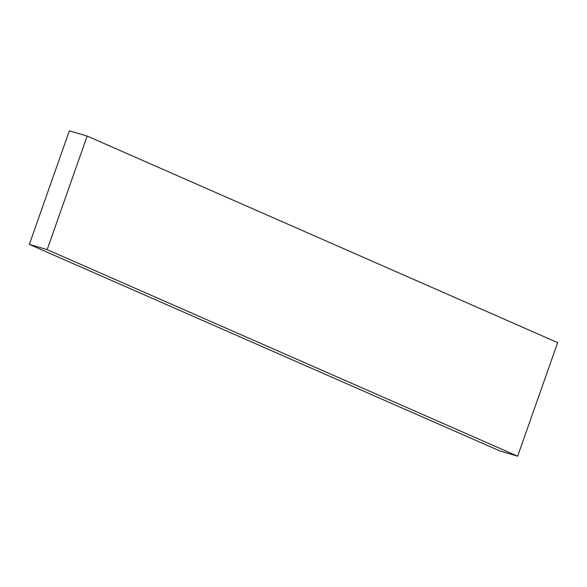 <?xml version="1.0" encoding="UTF-8"?>
<svg xmlns="http://www.w3.org/2000/svg" width="587" height="587" viewBox="0 0 587 587"><rect width="100%" height="100%" fill="white"/><g stroke="black" fill="none" stroke-linecap="round" stroke-linejoin="round"><path stroke-width="0.88" d="M87.155 136.067L69.347 130.82L29.35 244.383L499.845 450.933L517.653 456.18L557.65 342.617L87.155 136.067L47.165 249.636L29.35 244.383M47.165 249.636L517.653 456.18"/></g></svg>
